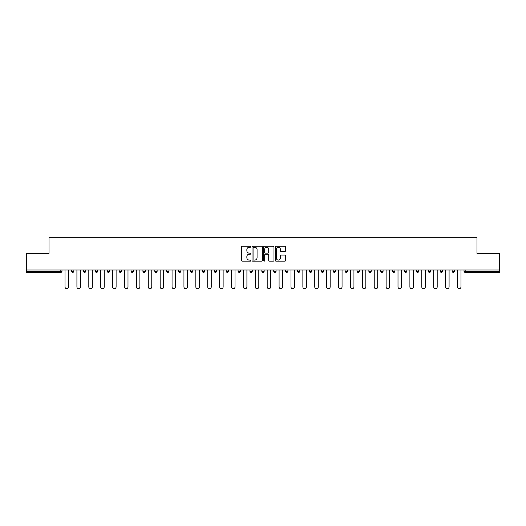 <?xml version="1.0" encoding="UTF-8"?>
<svg xmlns="http://www.w3.org/2000/svg" width="526" height="526" viewBox="0 0 526 526"><rect width="100%" height="100%" fill="white"/><g stroke="black" fill="none" stroke-linecap="round" stroke-linejoin="round"><path stroke-width="0.79" d="M250.803 246.701A0.526 0.526 0 0 0 250.277 246.181L242.328 246.181A0.75 0.75 0 0 0 241.579 246.924L241.579 260.396A0.75 0.75 0 0 0 242.328 261.146L250.277 261.146A0.526 0.526 0 0 0 250.803 260.62A0.526 0.526 0 0 0 250.277 260.094L249.252 260.094A2.393 2.393 0 0 1 246.858 257.701L246.858 256.583A2.393 2.393 0 0 1 249.252 254.183L250.277 254.183A0.526 0.526 0 0 0 250.803 253.663A0.526 0.526 0 0 0 250.277 253.137L249.252 253.137A2.393 2.393 0 0 1 246.858 250.744L246.858 249.62A2.393 2.393 0 0 1 249.252 247.227L250.277 247.227A0.526 0.526 0 0 0 250.803 246.701M284.868 251.454A0.75 0.75 0 0 0 285.618 250.705L285.618 246.924A0.75 0.75 0 0 0 284.868 246.181L276.038 246.181A0.75 0.75 0 0 0 275.289 246.924L275.289 260.396A0.75 0.75 0 0 0 276.038 261.146L284.868 261.146A0.75 0.75 0 0 0 285.618 260.396L285.618 255.833A0.75 0.75 0 0 0 284.868 255.084L281.088 255.084A0.75 0.75 0 0 0 280.338 255.833L280.338 258.095A1.999 1.999 0 0 1 278.339 260.094A1.999 1.999 0 0 1 276.341 258.095L276.341 249.225A1.999 1.999 0 0 1 278.339 247.227A1.999 1.999 0 0 1 280.338 249.225L280.338 250.705A0.75 0.75 0 0 0 281.088 251.454L284.868 251.454M26.3 270.016L26.3 253.322L49.017 253.322L49.017 237.311L476.983 237.311L476.983 253.322L499.7 253.322L499.7 270.016L26.3 270.016L26.3 271.232L60.832 271.232L60.832 270.016M262.342 246.924A0.75 0.75 0 0 0 261.6 246.181L252.769 246.181A0.75 0.75 0 0 0 252.02 246.924L252.02 260.396A0.75 0.75 0 0 0 252.769 261.146L261.6 261.146A0.75 0.75 0 0 0 262.342 260.396L262.342 246.924M264.4 246.181L273.231 246.181A0.75 0.75 0 0 1 273.98 246.924L273.98 260.396A0.75 0.75 0 0 1 273.231 261.146L269.457 261.146A0.75 0.75 0 0 1 268.707 260.396L268.707 254.932A0.75 0.75 0 0 0 267.958 254.183L265.452 254.183A0.75 0.75 0 0 0 264.703 254.932L264.703 260.62A0.526 0.526 0 0 1 264.177 261.146A0.526 0.526 0 0 1 263.657 260.62L263.657 246.924A0.75 0.75 0 0 1 264.4 246.181M61.976 270.016L61.976 271.232A1.144 1.144 0 0 1 60.832 272.376L26.3 272.376L26.3 271.232M499.7 270.016L499.7 272.376L465.168 272.376A1.144 1.144 0 0 1 464.024 271.232L464.024 270.016M71.582 271.232L73.87 271.232A1.144 1.144 0 0 1 72.726 272.376A1.144 1.144 0 0 0 73.87 271.232L73.87 270.016L73.87 271.232A1.144 1.144 0 0 1 72.726 272.376A1.144 1.144 0 0 1 71.582 271.232L71.582 270.016M60.832 272.376A1.144 1.144 0 0 0 61.976 271.232A1.144 1.144 0 0 1 60.832 272.376L60.832 271.232L61.976 271.232M83.476 270.016L83.476 271.232L83.476 270.016M85.758 270.016L85.758 271.232A1.144 1.144 0 0 1 84.62 272.376A1.144 1.144 0 0 1 83.476 271.232A1.144 1.144 0 0 0 84.62 272.376A1.144 1.144 0 0 0 85.758 271.232A1.144 1.144 0 0 1 84.62 272.376A1.144 1.144 0 0 1 83.476 271.232L85.758 271.232M97.652 270.016L97.652 271.232L95.364 271.232A1.144 1.144 0 0 0 96.508 272.376A1.144 1.144 0 0 1 95.364 271.232L95.364 270.016M107.258 270.016L107.258 271.232L107.258 270.016M109.546 270.016L109.546 271.232L109.546 270.016M119.152 270.016L119.152 271.232L119.152 270.016M121.44 270.016L121.44 271.232L121.44 270.016M133.328 270.016L133.328 271.232A1.144 1.144 0 0 1 132.184 272.376A1.144 1.144 0 0 1 131.04 271.232L131.04 270.016M145.222 270.016L145.222 271.232A1.144 1.144 0 0 1 144.078 272.376A1.144 1.144 0 0 1 142.934 271.232L142.934 270.016M157.116 270.016L157.116 271.232A1.144 1.144 0 0 1 155.972 272.376A1.144 1.144 0 0 1 154.828 271.232L154.828 270.016M169.004 270.016L169.004 271.232A1.144 1.144 0 0 1 167.86 272.376A1.144 1.144 0 0 1 166.722 271.232L166.722 270.016M178.61 270.016L178.61 271.232L178.61 270.016M180.898 270.016L180.898 271.232L180.898 270.016M192.792 270.016L192.792 271.232A1.144 1.144 0 0 1 191.648 272.376A1.144 1.144 0 0 1 190.504 271.232L190.504 270.016M202.398 270.016L202.398 271.232L202.398 270.016M204.68 270.016L204.68 271.232L204.68 270.016M216.574 270.016L216.574 271.232L214.286 271.232A1.144 1.144 0 0 0 215.43 272.376A1.144 1.144 0 0 1 214.286 271.232L214.286 270.016M227.324 272.376A1.144 1.144 0 0 0 228.468 271.232L228.468 270.016L228.468 271.232A1.144 1.144 0 0 1 227.324 272.376A1.144 1.144 0 0 1 226.18 271.232L226.18 270.016M240.362 270.016L240.362 271.232A1.144 1.144 0 0 1 239.218 272.376A1.144 1.144 0 0 1 238.074 271.232L238.074 270.016M249.962 270.016L249.962 271.232L249.962 270.016M252.25 270.016L252.25 271.232A1.144 1.144 0 0 1 251.106 272.376A1.144 1.144 0 0 1 249.962 271.232L252.25 271.232A1.144 1.144 0 0 1 251.106 272.376M264.144 270.016L264.144 271.232A1.144 1.144 0 0 1 263 272.376A1.144 1.144 0 0 1 261.856 271.232L261.856 270.016M273.75 271.232L276.038 271.232A1.144 1.144 0 0 1 274.894 272.376A1.144 1.144 0 0 0 276.038 271.232L276.038 270.016L276.038 271.232A1.144 1.144 0 0 1 274.894 272.376A1.144 1.144 0 0 1 273.75 271.232L273.75 270.016M287.926 270.016L287.926 271.232A1.144 1.144 0 0 1 286.782 272.376A1.144 1.144 0 0 1 285.638 271.232L285.638 270.016M297.532 270.016L297.532 271.232L297.532 270.016M299.82 270.016L299.82 271.232L299.82 270.016M309.426 270.016L309.426 271.232L309.426 270.016M311.714 270.016L311.714 271.232A1.144 1.144 0 0 1 310.57 272.376A1.144 1.144 0 0 1 309.426 271.232L311.714 271.232A1.144 1.144 0 0 1 310.57 272.376M321.32 270.016L321.32 271.232L321.32 270.016M323.602 270.016L323.602 271.232L323.602 270.016M333.208 270.016L333.208 271.232L333.208 270.016M335.496 270.016L335.496 271.232A1.144 1.144 0 0 1 334.352 272.376A1.144 1.144 0 0 1 333.208 271.232A1.144 1.144 0 0 0 334.352 272.376A1.144 1.144 0 0 0 335.496 271.232A1.144 1.144 0 0 1 334.352 272.376A1.144 1.144 0 0 1 333.208 271.232L335.496 271.232M347.39 270.016L347.39 271.232A1.144 1.144 0 0 1 346.246 272.376A1.144 1.144 0 0 1 345.102 271.232L345.102 270.016M359.278 270.016L359.278 271.232L356.996 271.232A1.144 1.144 0 0 0 358.14 272.376A1.144 1.144 0 0 1 356.996 271.232L356.996 270.016M371.172 270.016L371.172 271.232A1.144 1.144 0 0 1 370.028 272.376A1.144 1.144 0 0 1 368.884 271.232L368.884 270.016M380.778 270.016L380.778 271.232L380.778 270.016M383.066 270.016L383.066 271.232A1.144 1.144 0 0 1 381.922 272.376A1.144 1.144 0 0 1 380.778 271.232A1.144 1.144 0 0 0 381.922 272.376A1.144 1.144 0 0 1 380.778 271.232L383.066 271.232A1.144 1.144 0 0 1 381.922 272.376M394.96 270.016L394.96 271.232A1.144 1.144 0 0 1 393.816 272.376A1.144 1.144 0 0 1 392.672 271.232L392.672 270.016M406.848 270.016L406.848 271.232L404.56 271.232A1.144 1.144 0 0 0 405.704 272.376A1.144 1.144 0 0 1 404.56 271.232L404.56 270.016M418.742 270.016L418.742 271.232A1.144 1.144 0 0 1 417.598 272.376A1.144 1.144 0 0 1 416.454 271.232L416.454 270.016M430.636 270.016L430.636 271.232L428.348 271.232A1.144 1.144 0 0 0 429.492 272.376A1.144 1.144 0 0 1 428.348 271.232L428.348 270.016M442.524 270.016L442.524 271.232A1.144 1.144 0 0 1 441.38 272.376A1.144 1.144 0 0 1 440.242 271.232L440.242 270.016M454.418 270.016L454.418 271.232L452.13 271.232A1.144 1.144 0 0 0 453.274 272.376A1.144 1.144 0 0 1 452.13 271.232L452.13 270.016M97.652 271.232A1.144 1.144 0 0 1 96.508 272.376A1.144 1.144 0 0 0 97.652 271.232A1.144 1.144 0 0 1 96.508 272.376A1.144 1.144 0 0 1 95.364 271.232M108.402 272.376A1.144 1.144 0 0 1 107.258 271.232A1.144 1.144 0 0 0 108.402 272.376A1.144 1.144 0 0 0 109.546 271.232A1.144 1.144 0 0 1 108.402 272.376A1.144 1.144 0 0 1 107.258 271.232L109.546 271.232A1.144 1.144 0 0 1 108.402 272.376M120.296 272.376A1.144 1.144 0 0 1 119.152 271.232A1.144 1.144 0 0 0 120.296 272.376A1.144 1.144 0 0 0 121.44 271.232A1.144 1.144 0 0 1 120.296 272.376A1.144 1.144 0 0 1 119.152 271.232L121.44 271.232A1.144 1.144 0 0 1 120.296 272.376M179.754 272.376A1.144 1.144 0 0 1 178.61 271.232L180.898 271.232A1.144 1.144 0 0 1 179.754 272.376A1.144 1.144 0 0 0 180.898 271.232M203.542 272.376A1.144 1.144 0 0 1 202.398 271.232L204.68 271.232A1.144 1.144 0 0 1 203.542 272.376A1.144 1.144 0 0 0 204.68 271.232M215.43 272.376A1.144 1.144 0 0 0 216.574 271.232A1.144 1.144 0 0 1 215.43 272.376A1.144 1.144 0 0 1 214.286 271.232M298.676 272.376A1.144 1.144 0 0 1 297.532 271.232L299.82 271.232A1.144 1.144 0 0 1 298.676 272.376A1.144 1.144 0 0 0 299.82 271.232A1.144 1.144 0 0 1 298.676 272.376M322.458 272.376A1.144 1.144 0 0 1 321.32 271.232A1.144 1.144 0 0 0 322.458 272.376A1.144 1.144 0 0 0 323.602 271.232A1.144 1.144 0 0 1 322.458 272.376A1.144 1.144 0 0 1 321.32 271.232L323.602 271.232M358.14 272.376A1.144 1.144 0 0 0 359.278 271.232A1.144 1.144 0 0 1 358.14 272.376A1.144 1.144 0 0 1 356.996 271.232M405.704 272.376A1.144 1.144 0 0 0 406.848 271.232A1.144 1.144 0 0 1 405.704 272.376A1.144 1.144 0 0 1 404.56 271.232M430.636 271.232A1.144 1.144 0 0 1 429.492 272.376A1.144 1.144 0 0 0 430.636 271.232A1.144 1.144 0 0 1 429.492 272.376A1.144 1.144 0 0 1 428.348 271.232M453.274 272.376A1.144 1.144 0 0 0 454.418 271.232A1.144 1.144 0 0 1 453.274 272.376A1.144 1.144 0 0 1 452.13 271.232M253.591 247.227A0.526 0.526 0 0 0 253.065 247.753L253.065 259.574A0.526 0.526 0 0 0 253.591 260.094L254.676 260.094A2.393 2.393 0 0 0 257.069 257.701L257.069 249.62A2.393 2.393 0 0 0 254.676 247.227L253.591 247.227M268.707 249.265A1.999 1.999 0 0 0 266.702 247.266A1.999 1.999 0 0 0 264.703 249.265L264.703 252.388A0.75 0.75 0 0 0 265.452 253.137L267.958 253.137A0.75 0.75 0 0 0 268.707 252.388L268.707 249.265M65.027 270.016L65.027 286.94A1.756 1.756 0 0 0 66.782 288.689A1.756 1.756 0 0 0 68.531 286.94L68.531 270.016M76.921 270.016L76.921 286.94A1.756 1.756 0 0 0 78.67 288.689A1.756 1.756 0 0 0 80.425 286.94L80.425 270.016M88.809 270.016L88.809 286.94A1.756 1.756 0 0 0 90.564 288.689A1.756 1.756 0 0 0 92.32 286.94L92.32 270.016M100.703 270.016L100.703 286.94A1.756 1.756 0 0 0 102.458 288.689A1.756 1.756 0 0 0 104.207 286.94L104.207 270.016M112.597 270.016L112.597 286.94A1.756 1.756 0 0 0 114.346 288.689A1.756 1.756 0 0 0 116.101 286.94L116.101 270.016M124.484 270.016L124.484 286.94A1.756 1.756 0 0 0 126.24 288.689A1.756 1.756 0 0 0 127.996 286.94L127.996 270.016M136.379 270.016L136.379 286.94A1.756 1.756 0 0 0 138.134 288.689A1.756 1.756 0 0 0 139.883 286.94L139.883 270.016M148.273 270.016L148.273 286.94A1.756 1.756 0 0 0 150.022 288.689A1.756 1.756 0 0 0 151.777 286.94L151.777 270.016M160.16 270.016L160.16 286.94A1.756 1.756 0 0 0 161.916 288.689A1.756 1.756 0 0 0 163.671 286.94L163.671 270.016M172.055 270.016L172.055 286.94A1.756 1.756 0 0 0 173.81 288.689A1.756 1.756 0 0 0 175.559 286.94L175.559 270.016M183.949 270.016L183.949 286.94A1.756 1.756 0 0 0 185.698 288.689A1.756 1.756 0 0 0 187.453 286.94L187.453 270.016M195.843 270.016L195.843 286.94A1.756 1.756 0 0 0 197.592 288.689A1.756 1.756 0 0 0 199.347 286.94L199.347 270.016M207.731 270.016L207.731 286.94A1.756 1.756 0 0 0 209.486 288.689A1.756 1.756 0 0 0 211.242 286.94L211.242 270.016M219.625 270.016L219.625 286.94A1.756 1.756 0 0 0 221.38 288.689A1.756 1.756 0 0 0 223.129 286.94L223.129 270.016M231.519 270.016L231.519 286.94A1.756 1.756 0 0 0 233.268 288.689A1.756 1.756 0 0 0 235.023 286.94L235.023 270.016M243.406 270.016L243.406 286.94A1.756 1.756 0 0 0 245.162 288.689A1.756 1.756 0 0 0 246.918 286.94L246.918 270.016M255.301 270.016L255.301 286.94A1.756 1.756 0 0 0 257.056 288.689A1.756 1.756 0 0 0 258.805 286.94L258.805 270.016M267.195 270.016L267.195 286.94A1.756 1.756 0 0 0 268.944 288.689A1.756 1.756 0 0 0 270.699 286.94L270.699 270.016M279.082 270.016L279.082 286.94A1.756 1.756 0 0 0 280.838 288.689A1.756 1.756 0 0 0 282.594 286.94L282.594 270.016M290.977 270.016L290.977 286.94A1.756 1.756 0 0 0 292.732 288.689A1.756 1.756 0 0 0 294.481 286.94L294.481 270.016M302.871 270.016L302.871 286.94A1.756 1.756 0 0 0 304.62 288.689A1.756 1.756 0 0 0 306.375 286.94L306.375 270.016M314.758 270.016L314.758 286.94A1.756 1.756 0 0 0 316.514 288.689A1.756 1.756 0 0 0 318.269 286.94L318.269 270.016M326.653 270.016L326.653 286.94A1.756 1.756 0 0 0 328.408 288.689A1.756 1.756 0 0 0 330.157 286.94L330.157 270.016M338.547 270.016L338.547 286.94A1.756 1.756 0 0 0 340.302 288.689A1.756 1.756 0 0 0 342.051 286.94L342.051 270.016M350.441 270.016L350.441 286.94A1.756 1.756 0 0 0 352.19 288.689A1.756 1.756 0 0 0 353.945 286.94L353.945 270.016M362.329 270.016L362.329 286.94A1.756 1.756 0 0 0 364.084 288.689A1.756 1.756 0 0 0 365.84 286.94L365.84 270.016M374.223 270.016L374.223 286.94A1.756 1.756 0 0 0 375.978 288.689A1.756 1.756 0 0 0 377.727 286.94L377.727 270.016M386.117 270.016L386.117 286.94A1.756 1.756 0 0 0 387.866 288.689A1.756 1.756 0 0 0 389.621 286.94L389.621 270.016M398.004 270.016L398.004 286.94A1.756 1.756 0 0 0 399.76 288.689A1.756 1.756 0 0 0 401.516 286.94L401.516 270.016M409.899 270.016L409.899 286.94A1.756 1.756 0 0 0 411.654 288.689A1.756 1.756 0 0 0 413.403 286.94L413.403 270.016M421.793 270.016L421.793 286.94A1.756 1.756 0 0 0 423.542 288.689A1.756 1.756 0 0 0 425.297 286.94L425.297 270.016M433.68 270.016L433.68 286.94A1.756 1.756 0 0 0 435.436 288.689A1.756 1.756 0 0 0 437.191 286.94L437.191 270.016M445.575 270.016L445.575 286.94A1.756 1.756 0 0 0 447.33 288.689A1.756 1.756 0 0 0 449.079 286.94L449.079 270.016M457.469 270.016L457.469 286.94A1.756 1.756 0 0 0 459.218 288.689A1.756 1.756 0 0 0 460.973 286.94L460.973 270.016M465.168 270.016L465.168 271.232L499.7 271.232M464.024 271.232L465.168 271.232L465.168 272.376M132.184 272.376A1.144 1.144 0 0 0 133.328 271.232L131.04 271.232M144.078 272.376A1.144 1.144 0 0 0 145.222 271.232L142.934 271.232M155.972 272.376A1.144 1.144 0 0 0 157.116 271.232L154.828 271.232M167.86 272.376A1.144 1.144 0 0 0 169.004 271.232L166.722 271.232M191.648 272.376A1.144 1.144 0 0 0 192.792 271.232L190.504 271.232M228.468 271.232L226.18 271.232M239.218 272.376A1.144 1.144 0 0 0 240.362 271.232L238.074 271.232M263 272.376A1.144 1.144 0 0 0 264.144 271.232L261.856 271.232M286.782 272.376A1.144 1.144 0 0 0 287.926 271.232L285.638 271.232M346.246 272.376A1.144 1.144 0 0 0 347.39 271.232L345.102 271.232M370.028 272.376A1.144 1.144 0 0 0 371.172 271.232L368.884 271.232M393.816 272.376A1.144 1.144 0 0 0 394.96 271.232L392.672 271.232M417.598 272.376A1.144 1.144 0 0 0 418.742 271.232L416.454 271.232M441.38 272.376A1.144 1.144 0 0 0 442.524 271.232L440.242 271.232"/></g></svg>
